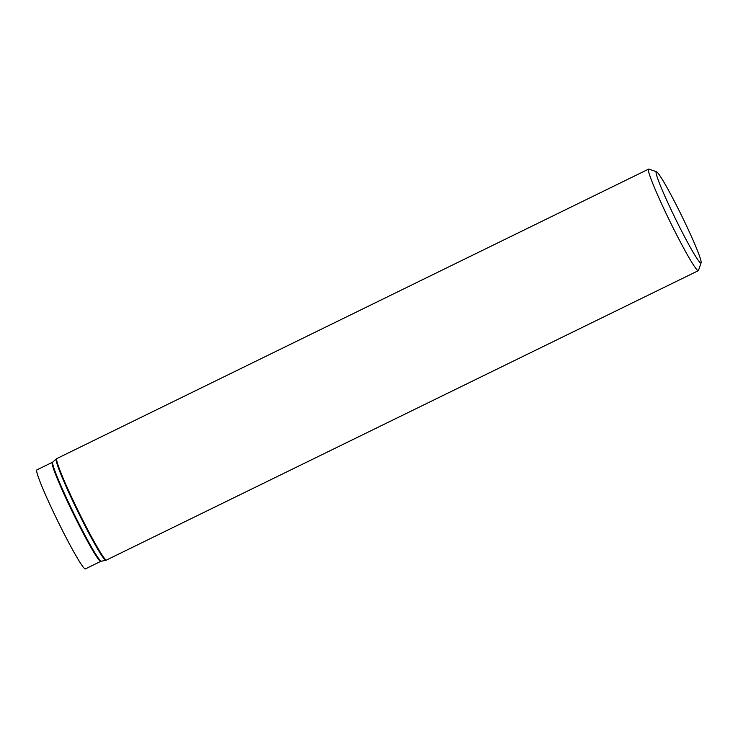 <?xml version="1.0" encoding="UTF-8"?>
<svg xmlns="http://www.w3.org/2000/svg" width="738" height="738" viewBox="0 0 738 738"><rect width="100%" height="100%" fill="white"/><g stroke="black" fill="none" stroke-linecap="round" stroke-linejoin="round"><path stroke-width="1.11" d="M701.1 262.802L698.499 270.449A56.54 3.847 -116.1 0 1 698.314 270.68A56.54 3.847 -116.1 0 1 670.021 221.584A56.54 3.847 -116.1 0 1 648.637 169.113A56.54 3.847 -116.1 0 1 648.803 169.085A56.54 3.847 -116.1 0 1 648.933 169.113L656.571 171.751A50.793 3.459 -116.1 0 1 681.727 215.865A50.793 3.459 -116.1 0 1 701.1 262.802A50.793 3.459 -116.1 0 1 675.814 219.5A50.793 3.459 -116.1 0 1 656.451 171.723A50.793 3.459 -116.1 0 1 656.571 171.751M85.331 568.915A55.119 3.745 -116.1 0 1 57.748 521.046A55.119 3.745 -116.1 0 1 36.9 469.885L52.333 462.339A55.119 3.745 -116.1 0 0 73.191 513.5A55.119 3.745 -116.1 0 0 100.774 561.369L85.331 568.915M106.54 560.124A56.54 3.847 -116.1 0 1 78.246 511.028A56.54 3.847 -116.1 0 1 56.863 458.547L56.291 458.935A56.457 3.838 -116.1 0 0 77.702 511.286A56.457 3.838 -116.1 0 0 105.885 560.336L698.314 270.68M105.885 560.336L101.29 561.194A55.202 3.755 -116.1 0 1 73.735 513.233A55.202 3.755 -116.1 0 1 52.795 462.034L56.291 458.935M648.637 169.113L56.863 458.547M101.29 561.194L100.774 561.369M52.795 462.034L52.333 462.339"/></g></svg>
